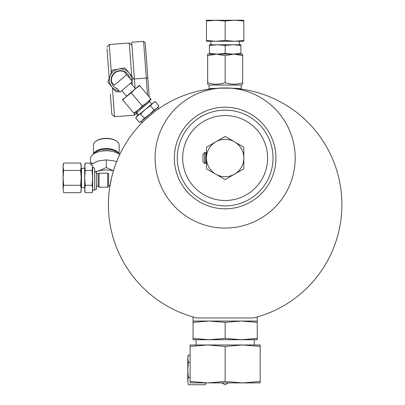 <?xml version="1.0" encoding="UTF-8"?>
<svg xmlns="http://www.w3.org/2000/svg" width="405" height="405" viewBox="0 0 405 405"><rect width="100%" height="100%" fill="white"/><g stroke="black" fill="none" stroke-linecap="round" stroke-linejoin="round"><path stroke-width="0.61" d="M225.15 200.49A42.474 42.474 -135.1 0 0 267.624 158.016A42.474 42.474 -135.1 0 0 225.15 115.541A42.474 42.474 -135.1 0 0 182.675 158.016A42.474 42.474 -135.1 0 0 225.15 200.49M225.15 110.15A47.866 47.866 44.9 0 1 273.021 158.016A47.866 47.866 44.9 0 1 225.15 205.882A47.866 47.866 44.9 0 1 177.284 158.016A47.866 47.866 44.9 0 1 225.15 110.15M95.813 141.294L96.289 140.96A12.261 6.131 0 0 1 106.297 138.368A12.261 6.131 0 0 1 116.306 140.96L116.782 141.294A12.844 6.419 180 0 0 106.297 138.581A12.844 6.419 180 0 0 95.813 141.294A12.844 6.419 180 0 0 93.454 145.005L93.454 154.082M119.141 154.082L119.141 145.005A12.844 6.419 180 0 0 116.782 141.294M139.76 85.698L135.214 88.908L139.462 85.344L150.802 98.855L146.848 102.769L149.754 100.334L149.637 101.665L136.774 112.458L135.442 112.342L138.348 109.902L133.807 113.111L134.101 113.466L138.348 109.902L142.302 105.983L131.26 92.826L122.472 99.605L122.766 99.954L126.719 96.036L135.214 88.908L131.26 92.826M84.696 168.303L81.486 168.303L81.486 187.424L84.696 187.424M204.565 163.458L205.77 163.559L205.77 152.472L204.565 152.574L202.966 154.32L202.966 161.711L204.565 163.458L204.565 152.574M93.601 153.981A12.844 6.419 0 0 1 106.297 148.529A12.844 6.419 0 0 1 118.994 153.981M96.375 186.26L98.121 186.26L98.121 173.664L96.375 173.664M117.106 88.67A9.34 9.34 0 0 1 119.561 70.657A9.34 9.34 0 0 1 129.625 78.165M131.539 80.443A11.092 11.092 0 0 0 110.038 76.16A11.092 11.092 0 0 0 119.019 90.948M131.919 80.894L133.073 77.73L124.841 67.918L112.225 70.141L107.846 82.174L116.078 91.986L119.399 91.403M132.263 79.952L133.073 77.73L132.263 79.952M205.846 382.917L205.355 384.75L205.74 382.917M187.788 358.8L187.788 381.044L188.32 384.75L187.788 381.044L188.32 377.333L187.788 369.922L188.32 362.505L187.788 357.078L188.32 355.089L187.788 358.8L188.32 355.089L190.122 355.089M135.437 88.72L130.709 83.086M126.497 96.223L121.768 90.593M225.15 346.427L207.638 344.974L190.122 344.974L190.122 346.427L207.638 344.974L242.666 344.974L260.177 346.427L260.177 344.974L242.661 344.974L225.15 346.427L225.15 381.464L207.638 382.917L260.177 382.917L260.177 381.464L242.661 382.917L225.15 381.464M136.774 112.458L138.793 114.863M149.637 101.665L151.657 104.07M240.909 54.108L240.909 53.455L233.032 54.108L225.15 53.455L217.267 54.108L209.39 53.455L209.39 54.108M193.043 322.37L193.043 339.719L241.203 339.719L257.256 338.388L257.256 322.37L241.203 321.038L225.15 322.37L209.096 321.038L193.043 321.038L193.043 322.37L209.096 321.038L257.256 321.038L257.256 316.968M92.639 190.704L92.102 192.694L85.232 192.694L84.696 188.988L85.232 192.694L84.696 190.704L85.232 185.277L92.102 185.277L92.639 188.988L92.102 192.694L92.639 188.988L92.639 190.704M150.427 105.7L154.037 110.008L149.43 114.473L140.93 121.606L141.947 122.811C141.061 122.806 159.099 107.674 158.937 108.555L157.925 107.345L149.43 114.473L144.226 118.24L140.616 113.937L145.223 109.466L150.427 105.7L153.723 102.338L155.333 101.584L152.584 103.29L136.728 116.594L136.095 117.521M154.74 101.878L155.333 101.584L158.942 105.892L156.786 108.302L154.037 110.008M84.696 188.988L84.696 177.866L85.232 170.449L84.696 165.022L85.232 163.033L84.696 166.744L84.696 177.866L85.232 185.277M140.93 121.606L139.32 122.356L135.71 118.052L137.867 115.643L140.616 113.937M231.23 88.123L241.203 89.075L241.203 85.045L209.096 85.045L207.638 84.205L207.638 82.64L207.638 84.205M241.203 85.045L242.661 84.205L242.661 82.64C236.839 84.696 231.002 84.696 225.15 82.64C219.328 84.696 213.491 84.696 207.638 82.64L207.638 54.108L216.391 54.108L225.15 55.672L225.15 82.64M119.733 154.533A15.76 7.882 180 0 0 106.297 150.771A15.76 7.882 180 0 0 90.533 158.654L90.533 163.033M92.163 163.256L85.232 163.033M116.594 161.747L114.18 160.927L106.297 159.874L106.297 167.543L98.415 171.037A15.76 7.882 180 0 1 106.297 169.984A15.76 7.882 180 0 1 113.42 170.834L111.527 177.866C109.264 189.839 108.879 191.656 110.373 183.323M241.203 89.075C242.2 87.87 208.119 87.865 209.096 89.075L209.096 85.045M215.809 141.836A18.681 18.681 44.9 0 1 243.83 158.016A18.681 18.681 44.9 0 1 215.809 174.196A18.681 18.681 44.9 0 1 215.809 141.836L225.15 136.444L243.83 147.233L243.83 168.799L225.15 179.587L206.469 168.799L206.469 147.233L215.809 141.836M225.15 87.966A70.05 70.05 44.9 0 1 295.199 158.016A70.05 70.05 44.9 0 1 225.15 228.066A70.05 70.05 44.9 0 1 155.1 158.016A70.05 70.05 44.9 0 1 225.15 87.966A116.751 116.751 0 0 0 196.769 317.966L253.535 317.966A116.751 116.751 0 0 0 225.15 87.966M209.096 89.075L213.759 88.523M219.009 88.128L221.97 88.007M227.002 87.981L228.334 88.007M141.947 122.811L144.246 120.543M145.461 119.389L146.175 118.731M146.868 118.098L151.774 113.906M116.184 162.79L116.508 161.959M116.539 161.889L118.67 156.831M109.512 188.629L109.578 188.173M110.084 184.933L110.292 183.779M110.114 184.781L110.044 185.191M94.623 170.485L94.886 171.796L96.375 172.054L96.375 189.479L94.623 189.479M124.315 71.832L126.719 74.697L114.2 85.207L111.79 82.336A8.991 8.991 0 0 1 124.315 71.832A8.991 8.991 0 0 0 111.471 79.952M126.719 74.697L132.501 81.587L119.976 92.092L116.605 88.072M121.262 91.014A11.092 11.092 0 0 0 122.052 90.928L121.171 91.09M131.301 82.59L130.997 83.43A11.092 11.092 0 0 0 131.215 82.66M187.788 381.044L188.32 384.75L205.355 384.75M188.32 377.333L190.122 377.333M188.32 362.505L190.122 362.505M221.975 382.917L225.15 384.75L228.324 382.917M128.046 71.741L128.005 71.204L128.046 71.741M112.863 88.153L112.904 88.7L112.863 88.153M127.621 71.229L128.005 71.204M147.547 94.978L146.301 78.054L134.43 78.924L131.731 42.247L135.118 88.341L134.43 78.924L132.587 79.061M136.905 112.605L137.123 115.602L137.989 115.541M111.861 114.321L110.383 94.249M110.859 100.688L111.041 103.174M111.309 106.849L111.405 108.13M111.608 110.869L111.669 111.75M111.79 113.41L111.836 114.018M109.218 78.403L107.047 48.818M234.49 20.25L206.469 20.25L206.469 21.025L215.809 20.25L225.15 21.025L234.49 20.25L243.83 21.025L243.83 20.25L234.49 20.25M190.122 382.917L207.638 382.917L190.122 381.464L190.122 382.917M206.469 40.49L206.469 41.264L215.809 41.264L206.469 40.49L206.469 21.025M225.15 40.49L215.809 41.264L234.49 41.264L225.15 40.49L225.15 21.025M243.83 40.49L234.49 41.264L243.83 41.264L243.83 21.025M260.177 381.464L260.177 346.427M190.122 346.427L190.122 381.464M63.099 188.988L63.631 192.694L63.099 188.988L63.631 185.277L63.099 177.866L63.099 188.988M80.843 163.772L80.661 163.033L63.631 163.033L63.099 165.022L63.099 177.866L63.631 170.449L63.099 166.744L63.448 163.772M133.807 113.111L122.766 99.954M150.802 98.855L151.095 99.205L146.848 102.769L142.302 105.983M63.631 192.694L80.661 192.694L81.192 190.704L81.192 165.022L80.661 163.033L81.192 166.744L80.661 170.449L81.192 177.866L80.661 185.277L81.192 188.988L80.843 191.955M63.631 170.449L80.661 170.449M63.631 185.277L80.661 185.277M146.848 102.769L138.348 109.902M217.267 44.768L209.39 44.768L209.39 45.421L217.267 44.768L233.032 44.768L225.15 45.421L217.267 44.768M240.909 44.768L233.032 44.768L240.909 45.421L240.909 44.768M193.043 338.388L209.096 339.719L225.15 338.388L241.203 339.719L257.256 339.719L257.256 338.388M240.909 53.455L240.909 45.421M209.39 53.455L209.39 45.421M225.15 53.455L225.15 45.421M225.15 322.37L225.15 338.388M257.256 322.37L257.256 321.038M242.661 82.64L242.661 54.108L216.391 54.108L207.638 55.672M92.102 185.277L92.639 177.866L92.639 188.988M92.102 170.449L92.639 177.866L92.608 165.918L92.102 170.449L85.232 170.449M242.661 55.672L233.908 54.108L225.15 55.672M106.297 159.874L98.415 160.927L90.533 164.42L92.608 165.918M92.31 163.868L92.102 163.033M158.557 106.419L157.925 107.345M144.226 118.24L142.069 120.649L139.32 122.356M108.631 173.664L108.631 186.26L107.684 187.206L107.684 173.193L108.631 173.664M98.121 186.26L99.068 187.206L99.068 173.193L107.684 173.193M99.068 173.193L98.121 173.664M94.886 171.796L98.415 171.037A15.76 7.882 180 0 0 95.646 172.054M92.639 166.966L94.623 168.364L94.623 190.122L92.639 190.122M106.297 167.543L113.43 170.809M109.983 185.536L108.631 185.662A15.76 7.882 180 0 0 109.988 185.525M225.15 208.803A50.787 50.787 44.9 0 1 174.363 158.016A50.787 50.787 44.9 0 1 225.15 107.229A50.787 50.787 44.9 0 1 275.937 158.016A50.787 50.787 44.9 0 1 225.15 208.803M111.765 151.262A11.502 5.751 180 0 0 106.297 150.569A11.502 5.751 180 0 0 100.83 151.262M94.76 153.282A12.201 6.1 0 0 1 106.297 149.167A12.201 6.1 0 0 1 117.83 153.282M131.701 76.094L129.271 43.016L109.244 44.484L111.314 72.647M112.413 87.617L114.549 116.675L134.576 115.207L134.43 113.192M132.359 85.055L132.131 81.896M132.07 81.071L132.035 80.585M146.301 78.054L143.608 41.376L146.301 78.054L147.82 77.942L145.233 42.778M81.486 187.424L81.192 187.718M206.469 161.342L205.77 161.342M239.38 41.264L239.38 44.768M254.244 344.974L254.244 339.719M129.271 43.016L131.959 45.335M134.576 115.207L136.9 112.605M149.217 96.967L145.233 42.778L143.608 41.376L131.731 42.247M210.919 41.264L210.919 44.768M196.055 344.974L196.055 339.719M193.043 321.038L193.043 316.968M99.068 187.206L107.684 187.206M206.469 154.69L205.77 154.69M81.486 168.303L81.192 168.009M114.549 116.675L111.861 114.357M109.244 44.484L106.925 47.172"/></g></svg>
